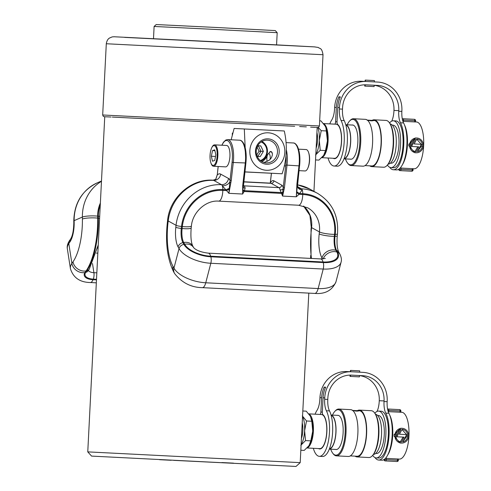 <?xml version="1.0" encoding="UTF-8"?>
<svg xmlns="http://www.w3.org/2000/svg" width="491" height="491" viewBox="0 0 491 491"><rect width="100%" height="100%" fill="white"/><g stroke="black" fill="none" stroke-linecap="round" stroke-linejoin="round"><path stroke-width="0.74" d="M302.824 410.992L306.218 411.163L310.429 416.282L311.81 421.253L312.73 431.135L310.815 440.869L308.937 445.711L304.23 450.4L300.836 450.229M300.823 445.294L305.531 440.599L310.815 440.869M305.531 440.599L304.61 430.717L306.525 420.983L311.81 421.253M306.525 420.983L302.309 415.865M309.968 443.901A17.013 6.095 -87.1 0 0 310.036 443.754A17.013 6.095 -87.1 0 0 312.73 431.135A17.013 6.095 -87.1 0 0 311.337 418.375A17.013 6.095 -87.1 0 0 311.282 418.215M302.554 416.325A17.013 6.095 92.9 0 1 304.61 430.717A17.013 6.095 92.9 0 1 301.106 444.852M301.437 438.322A12.054 4.321 -87.1 0 0 302.223 422.861M336.654 449.498L329.295 449.124A17.081 6.119 -87.1 0 0 335.979 432.362A17.081 6.119 -87.1 0 0 331.057 415.03L338.403 415.386M329.443 448.749A16.743 6.002 -87.1 0 0 335.862 432.356A16.743 6.002 -87.1 0 0 331.155 415.392M307.016 447.976L319.751 448.633A17.081 6.119 -87.1 0 0 326.736 431.89A17.081 6.119 -87.1 0 0 321.501 414.521L308.759 413.864M307.133 447.86A17.081 6.119 -87.1 0 0 313.375 431.19A17.081 6.119 -87.1 0 0 308.864 413.993M354.711 410.537L357.509 410.666M357.687 410.679L358.872 410.893L357.031 411.151A22.77 8.163 -87.1 0 0 356.932 411.09L358.405 410.764L355.772 410.586A22.77 8.163 92.9 0 1 356.969 410.979L352.728 410.482L356.374 411.065A22.77 8.163 92.9 0 1 356.466 411.127C351.961 410.47 351.169 410.286 354.097 410.574M350.298 455.9L357.049 456.249A22.77 8.163 -87.1 0 0 366.366 433.927A22.77 8.163 -87.1 0 0 359.387 410.764A22.77 8.163 -87.1 0 0 359.369 410.764L357.829 410.685M352.661 410.464L355.288 410.679A22.77 8.163 -87.1 0 0 354.459 410.513A22.77 8.163 -87.1 0 0 354.441 410.513M330.719 449.197A22.77 8.163 -87.1 0 0 332.781 453.254A22.77 8.163 -87.1 0 0 335.832 455.157A22.77 8.163 -87.1 0 0 345.204 428.355A22.77 8.163 -87.1 0 0 334.936 411.255A22.77 8.163 -87.1 0 0 332.475 415.085M335.568 449.443A17.148 6.144 -87.1 0 0 336.108 449.541A17.148 6.144 -87.1 0 0 343.123 432.731A17.148 6.144 -87.1 0 0 337.863 415.294A17.148 6.144 -87.1 0 0 337.851 415.294A17.148 6.144 -87.1 0 0 337.323 415.331M336.409 455.857L348.272 456.47A23.439 8.402 -87.1 0 0 357.865 433.492A23.439 8.402 -87.1 0 0 350.678 409.647A23.439 8.402 -87.1 0 0 350.66 409.647L338.815 409.04A23.439 8.402 92.9 0 1 346.002 432.853A23.439 8.402 92.9 0 1 336.427 455.857A23.439 8.402 92.9 0 1 336.409 455.857A23.439 8.402 92.9 0 1 333.279 453.899L332.781 453.254M334.936 411.255L335.5 410.666A23.439 8.402 92.9 0 1 338.796 409.04A23.439 8.402 92.9 0 1 338.815 409.04M355.061 456.145A23.439 8.402 -87.1 0 0 357.012 456.918A23.439 8.402 -87.1 0 0 366.605 433.94A23.439 8.402 -87.1 0 0 359.418 410.095A23.439 8.402 -87.1 0 0 357.393 410.66M359.418 410.095A23.439 8.402 -87.1 0 0 359.406 410.095L371.282 410.709A23.439 8.402 -87.1 0 0 371.27 410.703M357.012 456.918L368.876 457.526A23.439 8.402 -87.1 0 0 372.19 455.9A23.439 8.402 -87.1 0 0 378.469 434.547A23.439 8.402 -87.1 0 0 374.412 412.667A23.439 8.402 -87.1 0 0 371.282 410.709M374.412 412.667L374.915 413.312A22.77 8.163 92.9 0 1 378.856 434.566A22.77 8.163 92.9 0 1 372.755 455.31L372.19 455.9M355.288 410.752L355.772 410.586M356.552 410.918A22.635 8.114 -87.1 0 0 355.766 410.722M319.672 120.804L320.924 120.872L325.134 125.984L325.95 127.801L327.436 140.837L325.521 150.577L323.643 155.414L318.935 160.103L315.541 159.931M315.529 154.996L320.236 150.301L325.521 150.577M320.236 150.301L319.316 140.42L321.231 130.686L326.515 130.956M321.231 130.686L318.272 127.464M324.674 153.603A17.013 6.095 -87.1 0 0 324.741 153.456A17.013 6.095 -87.1 0 0 327.436 140.837A17.013 6.095 -87.1 0 0 326.042 128.077A17.013 6.095 -87.1 0 0 325.987 127.918M317.886 127.55A17.013 6.095 92.9 0 1 319.316 140.42A17.013 6.095 92.9 0 1 315.811 154.555M316.143 148.024A12.054 4.321 -87.1 0 0 316.928 132.564M344.013 158.802A17.081 6.119 -87.1 0 0 350.684 142.065A17.081 6.119 -87.1 0 0 345.762 124.739M344.148 158.452A16.743 6.002 -87.1 0 0 350.568 142.059A16.743 6.002 -87.1 0 0 345.86 125.101M321.722 157.679L334.457 158.335A17.081 6.119 -87.1 0 0 341.441 141.592A17.081 6.119 -87.1 0 0 336.206 124.223L323.465 123.566M321.838 157.562A17.081 6.119 -87.1 0 0 328.08 140.892A17.081 6.119 -87.1 0 0 323.569 123.695M369.416 120.24L372.215 120.375M372.393 120.381L373.577 120.596L371.736 120.854A22.77 8.163 -87.1 0 0 371.638 120.792L373.111 120.467L370.478 120.289A22.77 8.163 92.9 0 1 371.675 120.682L367.434 120.185L371.079 120.768A22.77 8.163 92.9 0 1 371.171 120.829C366.667 120.178 365.875 119.988 368.802 120.277M365.003 165.602L371.755 165.952A22.77 8.163 -87.1 0 0 381.071 143.63A22.77 8.163 -87.1 0 0 374.093 120.467A22.77 8.163 -87.1 0 0 374.074 120.467L372.534 120.387M367.366 120.172L369.993 120.381A22.77 8.163 -87.1 0 0 369.164 120.215A22.77 8.163 -87.1 0 0 369.146 120.215M345.425 158.9A22.77 8.163 -87.1 0 0 347.487 162.957A22.77 8.163 -87.1 0 0 350.537 164.859A22.77 8.163 -87.1 0 0 359.915 138.057A22.77 8.163 -87.1 0 0 349.641 120.958A22.77 8.163 -87.1 0 0 347.18 124.788M350.273 159.145A17.148 6.144 -87.1 0 0 350.813 159.244A17.148 6.144 -87.1 0 0 357.829 142.433A17.148 6.144 -87.1 0 0 352.575 124.996A17.148 6.144 -87.1 0 0 352.029 125.033M349.641 120.958L350.206 120.369A23.439 8.402 92.9 0 1 353.502 118.742A23.439 8.402 92.9 0 1 353.52 118.742A23.439 8.402 92.9 0 1 360.707 142.556A23.439 8.402 92.9 0 1 351.133 165.565L362.978 166.173A23.439 8.402 -87.1 0 0 372.571 143.194A23.439 8.402 -87.1 0 0 365.384 119.35A23.439 8.402 -87.1 0 0 365.365 119.35M351.133 165.565A23.439 8.402 92.9 0 1 351.114 165.559A23.439 8.402 92.9 0 1 347.984 163.601L347.487 162.957M369.766 165.848A23.439 8.402 -87.1 0 0 371.718 166.621A23.439 8.402 -87.1 0 0 381.311 143.642A23.439 8.402 -87.1 0 0 374.124 119.798A23.439 8.402 -87.1 0 0 372.098 120.369M374.124 119.798A23.439 8.402 -87.1 0 0 374.111 119.798L385.987 120.412A23.439 8.402 -87.1 0 0 385.975 120.405A23.439 8.402 -87.1 0 1 389.118 122.369A23.439 8.402 -87.1 0 1 393.174 144.25A23.439 8.402 -87.1 0 1 386.896 165.602A23.439 8.402 -87.1 0 1 383.588 167.228L371.718 166.621M389.118 122.369L389.621 123.014A22.77 8.163 92.9 0 1 393.561 144.268A22.77 8.163 92.9 0 1 387.46 165.013L386.896 165.602M369.993 120.455L370.478 120.289M371.257 120.62A22.635 8.114 -87.1 0 0 370.472 120.424M373.516 454.402A20.094 7.199 -87.1 0 0 381.519 434.707A20.094 7.199 -87.1 0 0 375.578 414.287M375.67 453.451L376.474 453.494A19.02 6.819 -87.1 0 0 384.257 434.842A19.02 6.819 -87.1 0 0 378.426 415.496A19.02 6.819 -87.1 0 0 378.414 415.496M372.7 455.366A23.439 8.402 -87.1 0 0 376.247 457.907A23.439 8.402 -87.1 0 0 385.84 434.928A23.439 8.402 -87.1 0 0 378.653 411.084A23.439 8.402 -87.1 0 0 378.635 411.084A23.439 8.402 -87.1 0 0 374.866 413.25M376.247 457.907L378.745 458.035A23.439 8.402 -87.1 0 0 388.338 435.057A23.439 8.402 -87.1 0 0 381.151 411.213A23.439 8.402 -87.1 0 0 381.133 411.213L378.653 411.084M387.712 454.985A23.439 8.402 -87.1 0 0 389.756 415.165M398.447 459.048L399.349 459.091A23.439 8.402 -87.1 0 0 408.942 436.112A23.439 8.402 -87.1 0 0 401.755 412.274A23.439 8.402 -87.1 0 0 401.742 412.268M388.215 411.648L400.816 412.25L400.883 411.016L387.835 410.347M385.472 458.312L398.447 459.017L398.299 460.245M395.93 436.646L399.3 429.975M395.924 434.854L393.966 434.762L400.717 428.25L402.104 428.312A7.39 6.899 92.6 0 0 394.93 434.805L395.924 434.854A6.315 5.898 -87.4 0 1 400.803 429.465L396.857 436.781L404.099 437.156L401.478 442.004A6.315 5.898 -87.4 0 1 395.875 435.928L394.874 435.873A7.39 6.899 92.6 0 0 401.429 443.072A7.39 6.899 92.6 0 0 408.61 436.579L407.61 436.53A6.315 5.898 -87.4 0 1 402.737 441.918L406.683 434.603L399.441 434.228L402.055 429.38A6.315 5.898 -87.4 0 1 407.665 435.456L408.665 435.511A7.39 6.899 92.6 0 0 402.104 428.312M408.665 435.511L406.708 435.413L406.634 434.695M406.622 434.603L401.988 429.508M403.037 441.354L406.652 436.487L407.61 436.53M401.429 443.072L400.042 443.005L393.911 435.83L394.874 435.873M400.214 441.943L403.123 437.107L396.857 436.781M393.966 434.762L394.93 434.805M406.708 435.413L407.665 435.456M403.123 437.107L404.099 437.156M374.989 457.569A25.452 9.12 -87.1 0 0 378.641 460.042L381.765 460.202A25.452 9.12 -87.1 0 0 391.499 442.035A25.452 9.12 -87.1 0 0 388.884 413.244A13.392 4.8 92.9 0 1 387.147 401.693L387.178 401.098A27.459 25.636 92.6 0 0 362.966 372.356L351.728 371.779A27.459 25.636 92.6 0 0 351.593 371.773A27.459 25.636 92.6 0 0 324.735 397.888L324.668 399.269A13.392 4.8 -87.1 0 0 326.362 410.746A24.783 8.881 92.9 0 1 328.81 438.764A24.783 8.881 92.9 0 1 319.353 456.323A24.783 8.881 92.9 0 1 313.326 448.301M378.641 460.042A25.452 9.12 -87.1 0 0 388.375 441.875A25.452 9.12 -87.1 0 0 385.76 413.084A13.392 4.8 92.9 0 1 384.03 401.528L384.06 400.938A24.108 22.512 92.6 0 0 362.8 375.701L351.556 375.124A24.108 22.512 92.6 0 0 351.439 375.118A24.108 22.512 92.6 0 0 327.859 398.048L327.785 399.428A13.392 4.8 -87.1 0 0 329.486 410.906A24.783 8.881 92.9 0 1 331.934 438.923A24.783 8.881 92.9 0 1 322.477 456.483L319.353 456.323M359.406 376.879L350.015 376.407L359.406 376.879L359.473 375.541L350.862 375.099M350.224 376.413L350.286 375.099M350.464 376.425L350.531 375.099M359.645 372.19L359.713 370.858L350.764 370.404L350.697 371.736M350.764 370.404L350.457 371.724M350.525 370.392L350.255 371.712M359.473 375.609A24.108 22.512 -87.4 0 1 379.261 400.717L379.23 401.313A13.392 4.8 92.9 0 1 377.02 411.44M315.075 414.189A24.783 8.881 92.9 0 1 317.02 410.316A13.392 4.8 -87.1 0 0 319.868 399.048L319.942 397.673A27.459 25.636 -87.4 0 1 346.799 371.558A27.459 25.636 -87.4 0 1 346.934 371.564M318.536 448.571A17.412 6.242 92.9 0 0 319.733 448.964A17.412 6.242 92.9 0 0 326.711 433.921A17.412 6.242 92.9 0 0 322.937 414.729A2.676 0.957 -87.1 0 1 322.335 412.096L323.06 397.814A27.459 25.636 -87.4 0 1 325.643 387.19L324.201 387.123L325.398 387.743M324.201 387.123A27.459 25.636 92.6 0 0 321.617 397.747L320.893 412.029A2.676 0.957 -87.1 0 1 320.2 414.453M388.221 164.104A20.094 7.199 -87.1 0 0 396.225 144.409A20.094 7.199 -87.1 0 0 390.284 123.99M390.376 163.153L391.18 163.196A19.02 6.819 -87.1 0 0 398.962 144.55A19.02 6.819 -87.1 0 0 393.131 125.205A19.02 6.819 -87.1 0 0 393.119 125.199M387.411 165.068A23.439 8.402 -87.1 0 0 390.953 167.609A23.439 8.402 -87.1 0 0 400.546 144.63A23.439 8.402 -87.1 0 0 393.359 120.786A23.439 8.402 -87.1 0 0 389.572 122.953M393.359 120.786A23.439 8.402 -87.1 0 0 393.34 120.786L395.856 120.915A23.439 8.402 -87.1 0 0 395.838 120.915M390.953 167.609L393.451 167.738A23.439 8.402 -87.1 0 0 403.043 144.759A23.439 8.402 -87.1 0 0 395.856 120.915M402.417 164.688A23.439 8.402 -87.1 0 0 404.461 124.867M413.152 168.751L414.06 168.794A23.439 8.402 -87.1 0 0 423.647 145.815A23.439 8.402 -87.1 0 0 416.46 121.977A23.439 8.402 -87.1 0 0 416.448 121.977L415.527 121.928M402.921 121.351L415.527 121.952L415.589 120.718L402.54 120.049M400.177 168.014L413.152 168.72L413.005 169.947M410.636 146.349L414.005 139.677M410.629 144.557L408.672 144.464L415.429 137.953L416.81 138.014A7.39 6.899 92.6 0 0 409.635 144.507L410.629 144.557A6.315 5.898 -87.4 0 1 415.509 139.168L411.562 146.484L418.805 146.858L416.19 151.707A6.315 5.898 -87.4 0 1 416.184 151.707A6.315 5.898 -87.4 0 1 410.58 145.631L409.58 145.575A7.39 6.899 92.6 0 0 416.135 152.775A7.39 6.899 92.6 0 0 423.316 146.281L422.315 146.232A6.315 5.898 -87.4 0 1 417.442 151.621L421.388 144.305L414.146 143.937L416.761 139.082A6.315 5.898 -87.4 0 1 422.37 145.164L423.371 145.213A7.39 6.899 92.6 0 0 416.81 138.014M423.371 145.213L421.413 145.115L421.339 144.397M421.327 144.305L416.693 139.211M417.743 151.062L421.358 146.189L422.315 146.232M416.135 152.775L414.754 152.713L408.616 145.532L409.58 145.575M414.92 151.651L417.829 146.809L411.562 146.484M408.672 144.464L409.635 144.507M421.413 145.115L422.37 145.164M417.829 146.809L418.805 146.858M389.694 167.271A25.452 9.12 -87.1 0 0 393.346 169.745L396.47 169.904A25.452 9.12 -87.1 0 0 406.204 151.737A25.452 9.12 -87.1 0 0 403.59 122.946A13.392 4.8 92.9 0 1 401.853 111.396L401.883 110.8A27.459 25.636 92.6 0 0 377.671 82.065L366.433 81.481A27.459 25.636 92.6 0 0 366.298 81.475A27.459 25.636 92.6 0 0 339.441 107.59L339.373 108.971A13.392 4.8 -87.1 0 0 341.067 120.448A24.783 8.881 92.9 0 1 343.516 148.466A24.783 8.881 92.9 0 1 334.058 166.026A24.783 8.881 92.9 0 1 328.031 158.004M393.346 169.745A25.452 9.12 -87.1 0 0 403.08 151.578A25.452 9.12 -87.1 0 0 400.466 122.787A13.392 4.8 92.9 0 1 398.735 111.236L398.766 110.641A24.108 22.512 92.6 0 0 377.505 85.403L366.261 84.826A24.108 22.512 92.6 0 0 366.145 84.82A24.108 22.512 92.6 0 0 342.565 107.756L342.491 109.131A13.392 4.8 -87.1 0 0 344.191 120.608A24.783 8.881 92.9 0 1 346.64 148.626A24.783 8.881 92.9 0 1 337.182 166.185L334.058 166.026M374.111 86.582L364.721 86.109L374.111 86.582L374.179 85.244L365.574 84.802M364.93 86.115L364.991 84.802M365.169 86.128L365.236 84.802M374.351 81.893L374.418 80.561L365.47 80.107L365.402 81.438M365.47 80.107L365.163 81.426M365.23 80.094L364.96 81.414M374.179 85.311A24.108 22.512 -87.4 0 1 393.966 110.42L393.935 111.015A13.392 4.8 92.9 0 1 391.726 121.142M329.78 123.892A24.783 8.881 92.9 0 1 331.726 120.019A13.392 4.8 -87.1 0 0 334.574 108.75L334.647 107.376A27.459 25.636 -87.4 0 1 361.505 81.261A27.459 25.636 -87.4 0 1 361.64 81.267M333.242 158.274A17.412 6.242 92.9 0 0 334.439 158.667A17.412 6.242 92.9 0 0 341.417 143.624A17.412 6.242 92.9 0 0 337.642 124.432A2.676 0.957 -87.1 0 1 337.041 121.799L337.765 107.517A27.459 25.636 -87.4 0 1 340.349 96.893L338.907 96.825L340.103 97.445M338.907 96.825A27.459 25.636 92.6 0 0 336.323 107.449L335.599 121.731A2.676 0.957 -87.1 0 1 334.905 124.155M231.157 139.775L234.121 128.458L284.271 130.974C287.591 145.379 286.867 159.649 282.104 173.783L244.88 171.868M245.623 157.617L244.309 128.924M244.874 171.948L282.104 173.783M284.829 152.443A18.75 17.51 92.6 0 0 261.531 133.896A18.75 17.51 92.6 0 0 254.307 164.154A18.75 17.51 92.6 0 0 273.156 169.192A18.75 17.51 92.6 0 0 284.829 152.443M255.48 150.933A12.723 11.882 -87.4 0 1 273.831 140.843A12.723 11.882 -87.4 0 1 272.72 162.852A12.723 11.882 -87.4 0 1 255.48 150.933M267.116 156.377L265.877 158.231C264.262 160.134 262.955 161.275 261.955 161.656M263.986 162.496L268.908 160.416C271.676 157.838 269.878 159.839 271.621 157.347L272.364 154.996C272.456 152.824 272.075 152.597 271.535 151.793L270.78 151.424L269.995 151.725L268.878 153.217M256.247 150.976A11.385 10.63 92.6 0 0 266.343 162.895A11.385 10.63 92.6 0 0 277.476 152.069A11.385 10.63 92.6 0 0 267.386 140.15A11.385 10.63 92.6 0 0 256.247 150.976M261.918 141.476A10.716 10.004 -87.4 0 1 267.435 151.547A10.716 10.004 -87.4 0 1 261.022 161.073M260.334 160.551A9.912 9.255 92.6 0 0 266.852 151.523A9.912 9.255 92.6 0 0 261.187 141.936M257.247 156.445L260.224 156.598L263.379 151.394L260.764 145.895L257.738 145.741M257.732 145.753L258.364 145.784L260.979 151.283L263.379 151.394M257.1 147.067L258.364 145.784L260.764 145.895M256.689 155.088L257.824 156.488L260.979 151.283L259.058 151.191L257.1 147.073M167.597 220.324C169.653 197.726 191.073 178.558 213.063 180.191A10.047 3.603 92.9 0 1 213.677 180.375A43.533 40.041 118.9 0 0 168.21 220.981A10.047 1.608 6.5 0 1 167.597 220.324L167.37 222.288C165.234 242.351 167.308 258.837 173.587 271.744L174.544 273.462C181.836 282.755 191.116 287.487 202.378 287.652L314.774 293.428A10.047 3.603 -87.1 0 0 318.15 288.555L323.225 269.043A26.121 12.152 14.6 0 0 341.067 262.206C341.797 259.905 341.386 257.18 339.833 254.025L338.876 252.306C337.207 249.06 336.66 243.585 337.249 235.895L337.47 233.925C338.821 215.899 332.192 202.384 317.579 193.368A43.533 40.041 118.9 0 0 301.431 188.796A5.358 1.921 92.9 0 1 302.235 189.913L299.025 194.301L296.331 196.787L282.595 196.081L280.085 189.937A5.358 1.921 -87.1 0 0 278.949 187.642L271.124 183.327A10.047 3.603 -87.1 0 0 270.51 183.143L270.799 183.192M243.358 187.194A2.676 1.424 169 0 0 245.119 188.139L244.168 191.484L242.628 194.031L242.701 185.684L243.254 185.555L242.628 194.031L228.892 193.325L226.541 190.576A6.696 0.73 152.8 0 1 229.187 189.17L230.034 180.326L231.23 180.547L228.892 193.325L229.187 189.17L229.536 189.219M218.213 166.498L217.237 175.041A16.743 6.002 92.9 0 1 220.668 174.127A6.696 6.162 118.9 0 1 213.677 180.375L221.502 184.69A5.358 1.921 92.9 0 1 222.306 185.807A5.358 1.921 92.9 0 1 222.834 189.563L222.822 190.385L226.541 190.576L222.306 185.807A6.696 4.91 158.5 0 0 229.641 182.278L230.745 182.683M296.331 196.787L296.92 183.922L297.472 183.794L296.331 196.787M284.418 187.832L282.595 196.081L282.963 189.115L283.221 187.605L284.418 187.832L286.996 165.258A19.272 6.905 92.9 0 0 286.437 150.154M337.47 233.925A5.358 0.859 -173.5 0 1 335.218 234.367A39.562 36.389 118.9 0 0 302.763 193.675A5.358 1.921 92.9 0 0 302.235 189.913A6.696 4.91 -21.5 0 1 297.767 187.218A6.696 4.91 -21.5 0 1 297.755 187.188A6.696 4.91 -21.5 0 1 297.546 186.42M337.249 235.895A5.358 0.859 -173.5 0 1 334.997 236.331L335.218 234.367L334.549 234.367A38.764 35.653 118.9 0 0 302.751 194.491L302.763 193.675L299.455 193.503A6.696 1.553 25.9 0 1 297.037 191.871L296.681 191.883M297.521 185.837L297.767 187.218M167.37 222.288A10.047 1.608 6.5 0 0 167.983 222.951L168.21 220.981L176.036 225.295A5.358 0.859 6.5 0 0 181.523 226.468L182.333 226.547A38.764 35.653 118.9 0 1 222.822 190.385A10.047 3.603 92.9 0 1 218.679 201.132L298.608 205.238A10.047 3.603 92.9 0 0 302.751 194.491L299.025 194.301A6.696 1.694 30.3 0 1 296.938 192.65L296.625 192.662M220.668 174.127L228.499 178.442A6.696 6.162 118.9 0 1 221.502 184.69A43.533 40.041 118.9 0 0 176.036 225.295L175.815 227.265A5.358 0.859 6.5 0 0 181.296 228.438L181.523 226.468A39.562 36.389 118.9 0 1 222.834 189.563L226.148 189.735A6.696 0.552 156.9 0 1 229.242 188.384L229.659 188.44M213.063 180.191L215.893 179.289L215.549 179.816L217.182 174.98L215.776 179.393M271.449 173.298L270.308 183.137M283.988 189.52L282.963 189.115A2.676 1.424 -11 0 1 280.085 189.937M283.325 192.239L281.153 192.564L244.444 190.674A2.676 0.491 -163 0 1 243.223 190.109L242.781 190.152M283.178 193.012L281.404 193.399L244.168 191.484A2.676 0.565 -158.2 0 1 243.131 190.895L242.75 190.931M242.738 187.402L243.34 187.077M218.145 166.492L217.249 174.931M286.038 156.445A18.339 6.573 -87.1 0 1 285.799 165.031L283.221 187.605A8.034 2.878 92.9 0 0 281.748 185.144L273.923 180.829A12.723 4.56 92.9 0 0 270.357 182.867L270.369 182.756M296.92 186.083L297.528 185.807L299.535 165.737M270.154 159.342A4.689 1.682 -87.1 0 0 270.234 158.427A4.689 1.682 -87.1 0 0 268.129 153.996L269.823 152.228A6.696 2.4 92.9 0 1 270.768 151.762A6.696 2.4 92.9 0 1 272.37 153.83M268.129 153.996A4.689 1.682 -87.1 0 0 267.159 161.465M299.037 170.647L305.04 170.96A10.716 3.842 -87.1 0 0 307.728 168.382A10.716 3.842 -87.1 0 0 309.422 160.428A10.716 3.842 -87.1 0 0 308.551 152.394A10.716 3.842 -87.1 0 0 306.139 149.552L298.54 149.166M308.551 152.394L308.759 153.002A9.912 3.554 92.9 0 1 309.569 160.44A9.912 3.554 92.9 0 1 307.998 167.793L307.728 168.382M211.621 148.012L211.897 147.429A10.716 3.842 92.9 0 1 214.585 144.851L226.639 145.471A10.716 3.842 92.9 0 1 229.929 156.365A10.716 3.842 92.9 0 1 225.541 166.872L213.487 166.253A10.716 3.842 92.9 0 1 212.069 165.375A10.716 3.842 92.9 0 1 211.075 163.417L210.866 162.803A9.912 3.554 -87.1 0 0 211.787 164.614A9.912 3.554 -87.1 0 0 216.384 160.784A9.912 3.554 -87.1 0 0 216.261 148.024A9.912 3.554 -87.1 0 0 211.621 148.012A9.912 3.554 -87.1 0 0 210.866 162.803M214.585 144.851A10.716 3.842 92.9 0 1 217.869 155.751A10.716 3.842 92.9 0 1 213.487 166.253M214.739 149.859L212.499 150.571L211.363 156.242L212.468 161.201L214.702 160.489L215.837 154.818L214.739 149.859M215.512 156.451L211.363 156.242M214.923 150.694L212.499 150.571M276.574 44.847L277.188 32.688L215.659 29.46L154.113 26.453L153.499 38.611M154.113 26.453L156.224 24.55L215.758 27.453L275.285 30.583L277.188 32.688M91.578 456.096L295.987 466.45L91.578 456.096L87.766 451.88L300.204 462.639L308.796 293.121M232.268 134.982L232.36 133.092L232.765 133.116L232.36 133.092M159.563 459.705L171.12 460.276L159.563 459.705M221.901 462.559L233.458 463.13L221.901 462.559M173.642 460.349L249.968 464.118L173.642 460.349M388.719 411.685L388.78 410.396A1.338 0.479 -87.1 0 0 388.375 409.034L399.613 409.611L388.375 409.034A1.338 0.479 -87.1 0 0 388.369 409.034A1.338 1.338 0 0 0 388.363 409.034A1.338 1.252 -87.4 0 1 388.369 409.034M400.791 411.016L400.883 411.016A1.338 1.338 0 0 0 399.613 409.611A1.338 0.479 -87.1 0 1 400.024 410.973L399.956 412.262M387.89 409.015L388.356 409.034L387.884 409.009A1.338 1.252 92.6 0 0 387.884 409.009A1.338 1.252 92.6 0 0 387.559 409.046A1.338 1.338 0 0 1 387.884 409.009M387.602 409.267A1.338 1.252 -87.4 0 1 388.363 409.034M396.98 461.515L385.263 460.92L396.98 461.515A1.338 1.252 92.6 0 0 396.986 461.515A1.338 0.479 -87.1 0 0 397.526 460.202L398.385 460.245A1.338 1.338 0 0 1 396.986 461.515L396.507 461.497A1.338 1.252 -87.4 0 1 396.501 461.497L396.501 461.497A1.338 1.338 0 0 0 396.507 461.497L385.263 460.92A1.338 1.252 92.6 0 1 384.079 459.515L397.526 460.202L397.593 458.913M397.82 460.22L396.09 460.135M386.356 458.336L386.288 459.625A1.338 0.479 -87.1 0 1 385.742 460.939A1.338 1.252 -87.4 0 1 384.563 459.539L384.582 459.153M359.473 375.554L362.8 375.701M379.261 400.717L384.06 400.938M385.76 413.084L388.884 413.244M384.03 401.528L387.147 401.693M323.06 397.814L324.735 397.888M319.942 397.673L321.617 397.747M329.486 410.906L326.362 410.746M327.785 399.428L324.668 399.269M322.961 414.748L322.311 414.717M322.335 412.102L320.893 412.029M403.424 121.387L403.492 120.099A1.338 0.479 -87.1 0 0 403.08 118.736L414.318 119.313L403.08 118.736A1.338 0.479 -87.1 0 0 403.074 118.736A1.338 1.252 -87.4 0 1 403.074 118.736A1.338 1.338 0 0 0 403.068 118.736L403.062 118.736M415.496 120.718L415.589 120.718A1.338 1.338 0 0 0 414.318 119.313A1.338 0.479 -87.1 0 1 414.729 120.676L414.662 121.964M402.264 118.742A1.338 1.338 0 0 1 402.589 118.718A1.338 1.252 92.6 0 0 402.264 118.748M402.307 118.969A1.338 1.252 -87.4 0 1 403.068 118.736M412.299 168.616L412.237 169.904A1.338 0.479 -87.1 0 1 411.685 171.218L399.969 170.623L411.685 171.218A1.338 1.252 92.6 0 0 411.691 171.224L411.213 171.199A1.338 1.252 -87.4 0 1 411.206 171.199L411.206 171.199A1.338 1.338 0 0 0 411.213 171.199L399.969 170.623A1.338 1.252 92.6 0 1 398.784 169.217L413.091 169.954A1.338 1.338 0 0 1 411.691 171.224M412.526 169.923L410.795 169.837M401.061 168.039L400.994 169.327A1.338 0.479 -87.1 0 1 400.447 170.641A1.338 1.252 -87.4 0 1 399.269 169.242L399.287 168.855M399.557 169.26L398.784 169.217M374.179 85.256L377.505 85.403M393.966 110.42L398.766 110.641M400.466 122.787L403.59 122.946M398.735 111.236L401.853 111.396M337.765 107.517L339.441 107.59M334.647 107.376L336.323 107.449M344.191 120.608L341.067 120.448M342.491 109.131L339.373 108.971M337.667 124.45L337.016 124.419M337.041 121.805L335.599 121.731M256.732 155.027L259.058 151.191M243.327 185.481L243.984 185.844L278.949 187.642A2.676 2.461 -61.1 0 0 281.748 185.144M243.303 185.708A2.676 2.461 118.9 0 0 243.984 185.844A5.358 1.921 92.9 0 1 245.119 188.139M243.732 181.915L271.124 183.327A2.676 2.461 -61.1 0 0 273.923 180.829M297.472 184.788L309.747 189.053A43.533 40.041 118.9 0 0 297.472 184.88M297.601 186.684L301.431 188.796A6.696 6.162 -61.1 0 1 298.945 188.096L297.656 186.973M338.876 252.306A5.358 4.339 151 0 0 336.636 250.539A13.576 4.867 92.9 0 1 334.997 236.331L334.328 236.337L334.549 234.367A10.047 1.608 -173.5 0 1 319.426 231.924L311.595 227.609A5.358 0.859 -173.5 0 1 311.269 227.253L309.919 215.396L303.573 206.079M311.466 258.45A45.841 16.43 92.9 0 1 311.374 229.573L311.595 227.609A26.121 24.022 118.9 0 0 303.616 206.091M339.833 254.025A5.358 4.339 151 0 0 337.593 252.257L336.636 250.539L335.942 250.318A13.361 4.787 92.9 0 1 334.328 236.337A10.047 1.608 -173.5 0 1 319.199 233.888L319.426 231.924A26.121 24.022 118.9 0 0 307.685 207.797L298.608 205.238M311.374 229.573A5.358 0.859 -173.5 0 1 311.042 229.223L311.269 227.253M202.378 287.652A10.047 3.603 -87.1 0 0 205.754 282.779L210.823 263.268L323.225 269.043A5.358 1.921 -87.1 0 0 323.244 262.568A22.15 10.305 14.6 0 0 337.593 252.257L336.894 252.036L335.942 250.318A10.047 8.132 151 0 0 321.992 258.027A23.071 8.267 92.9 0 1 319.199 233.888M322.495 258.935L321.992 258.027M174.544 273.462A10.047 8.132 -29 0 1 173.961 268.111L179.037 248.606A26.121 12.152 14.6 0 0 210.823 263.268A5.358 1.921 -87.1 0 0 210.848 256.793L323.244 262.568L323.066 261.979A21.352 9.93 14.6 0 0 336.894 252.036A10.047 8.132 151 0 0 323.213 258.892M173.587 271.744A10.047 8.132 -29 0 1 173.01 266.392L173.961 268.111A26.121 12.152 14.6 0 0 205.754 282.779L318.15 288.555A26.121 12.152 14.6 0 0 335.991 281.711L341.067 262.206M175.815 227.265A18.75 6.721 -87.1 0 0 178.08 246.887L179.037 248.606A5.358 4.339 -29 0 1 183.892 244.358A22.15 10.305 14.6 0 0 210.848 256.793L210.67 256.204L323.066 261.979A10.047 3.603 -87.1 0 0 320.678 258.923L325.324 258.475M178.08 246.887A5.358 4.339 -29 0 1 182.94 242.64L183.892 244.358L184.677 244.217A21.352 9.93 14.6 0 0 210.67 256.204A10.047 3.603 -87.1 0 0 208.282 253.147L320.678 258.923M184.677 244.217A10.047 8.132 -29 0 1 193.687 247.71L192.779 246.065A10.047 8.132 -29 0 0 183.726 242.499L184.677 244.217M218.679 201.132C206.269 199.99 192.601 211.94 191.404 225.97A10.047 1.608 6.5 0 1 182.333 226.547L182.112 228.511L181.296 228.438A13.576 4.867 -87.1 0 0 182.94 242.64L183.726 242.499A13.361 4.787 -87.1 0 1 182.112 228.511A10.047 1.608 6.5 0 0 191.183 227.941C190.533 236.478 191.06 242.517 192.779 246.065M167.983 222.951A41.526 14.883 -87.1 0 0 173.01 266.392M296.92 183.922L298.982 165.872L285.799 165.031M293.348 142.967C294.6 142.875 295.901 143.9 297.251 146.036C299.633 150.872 300.412 157.458 299.59 165.798L298.982 165.872A19.272 6.905 -87.1 0 0 293.348 142.967L286.087 142.599M242.701 185.684L245.279 163.11A19.272 6.905 -87.1 0 0 239.645 140.211L227.652 139.597A19.272 6.905 92.9 0 1 233.293 162.496L245.831 162.981M228.499 178.442A12.054 4.321 92.9 0 1 230.034 180.326L232.096 162.275L233.293 162.496L231.23 180.547M232.096 162.275A18.339 6.573 -87.1 0 0 229.733 142.838A18.339 6.573 -87.1 0 0 221.981 145.232M88.104 270.854L88.122 270.829A5.358 4.327 -145.3 0 1 85.704 272.37L84.992 272.517A10.047 8.114 -145.3 0 1 71.889 263.44L68.808 243.561L69.931 241.934A18.75 6.721 -87.1 0 0 74.172 222.613L74.147 220.637A5.358 0.878 179.3 0 0 73.785 220.962C74.245 203.053 82.101 190.336 97.359 182.805A43.533 40.01 -113.5 0 0 74.147 220.637L82.378 217.053A43.533 40.01 -113.5 0 1 101.471 181.332M99.698 216.427A5.358 0.878 179.3 0 0 98.341 216.206L97.672 216.132A10.047 1.645 179.3 0 0 82.378 217.053L82.402 219.029A10.047 1.645 179.3 0 1 97.697 218.108L97.672 216.132A30.89 28.386 -113.5 0 1 100.373 203.029M99.593 218.372A5.358 0.878 179.3 0 0 98.366 218.182L98.341 216.206A30.092 27.656 -113.5 0 1 100.268 205.121M74.172 222.613A5.358 0.878 179.3 0 0 73.81 222.939L73.785 220.962M88.122 270.829L89.239 269.209A5.358 4.327 -145.3 0 1 86.827 270.75A51.015 18.284 -87.1 0 0 98.366 218.182L97.697 218.108A51.23 18.357 -87.1 0 1 86.115 270.897A10.047 8.114 -145.3 0 1 73.012 261.82A41.526 14.883 -87.1 0 0 82.402 219.029M69.931 241.934A5.358 4.327 -145.3 0 1 70.52 239.148C72.521 236.048 73.619 230.647 73.81 222.939M92.486 263.501L93.904 272.683A5.358 1.921 92.9 0 1 93.272 279.127A12.68 5.941 -8.8 0 1 85.704 272.37L86.827 270.75L86.115 270.897L84.992 272.517A13.472 6.309 -8.8 0 0 93.032 279.704A10.047 3.603 92.9 0 1 90.338 282.521C79.898 282.331 73.263 277.716 70.428 268.687A26.121 12.232 -8.8 0 1 71.889 263.44L73.012 261.82M70.428 268.687L67.353 248.808A26.121 12.232 -8.8 0 1 68.808 243.561A5.358 4.327 -145.3 0 1 69.397 240.768L70.52 239.148M96.512 279.293L93.272 279.127L93.032 279.704L96.481 279.876M96.837 272.836L93.904 272.683A8.709 4.075 -8.8 0 1 88.417 270.4M97.832 253.16L96.316 253.086M314.958 46.915L124.726 37.39M323.017 54.728L106.295 43.748L102.687 114.986L319.408 125.966L323.017 54.728C321.746 47.4 320.144 49.063 318.229 47.449L314.443 46.884L261.494 44.067L114.078 36.757L112.194 36.899L109.487 38.046C109.327 38.255 107.112 39.01 106.295 43.748M323.195 414.944L322.691 414.913M321.476 448.387L320.973 448.357M354.459 410.513L352.636 410.421M357.546 410.672L356.018 410.593M353.109 125.088L345.756 124.714M351.36 159.201L344.007 158.826M337.9 124.646L337.397 124.616M336.182 158.09L335.678 158.059M369.164 120.215L367.342 120.123M372.252 120.375L370.723 120.295M365.384 119.35L353.52 118.742M378.426 415.496L377.622 415.46M401.755 412.274L400.822 412.225M383.993 459.57A1.338 1.338 0 0 0 385.263 460.92M350.015 376.407L350.083 375.099M351.593 371.773L346.799 371.558M393.131 125.205L392.327 125.162M398.698 169.272A1.338 1.338 0 0 0 399.969 170.623M364.721 86.109L364.788 84.802M366.298 81.475L361.505 81.261M309.747 189.053L317.579 193.368M311.024 258.426L311.042 229.223M314.774 293.428C325.238 294.275 332.309 290.371 335.991 281.711M193.73 247.783L193.675 247.691C196.314 250.428 201.181 252.245 208.282 253.147M191.404 225.97L191.183 227.941M243.751 181.768L270.51 183.143M227.652 139.597L225.762 140.045L223.479 142.206L221.852 145.226M243.346 187.089L245.893 163.043C246.709 154.702 245.93 148.116 243.548 143.28C242.198 141.138 240.897 140.119 239.645 140.211M270.259 183.131L271.388 173.292M297.546 186.236L297.528 185.819M284.307 165.866L285.694 165.94M270.768 151.762L271.535 151.799M101.49 181.007L97.359 182.805M89.239 269.209L98.249 244.978M67.353 248.808C66.862 246.421 67.543 243.739 69.397 240.768M96.328 282.834L90.338 282.521M98.09 248.164L97.58 248.139M112.298 117.073L294.655 126.261M299.639 126.525L306.341 126.887M310.6 127.12L315.468 127.402M316.051 127.433L317.499 127.531M104.43 116.741L111.064 117.018M102.687 114.986L103.276 116.349L104.743 116.784M317.18 127.543L318.684 127.261L319.408 125.966M310.551 258.401L310.705 255.424M313.945 191.367L317.186 127.507M87.766 451.88L104.743 116.748M295.987 466.45L300.204 462.639"/></g></svg>
